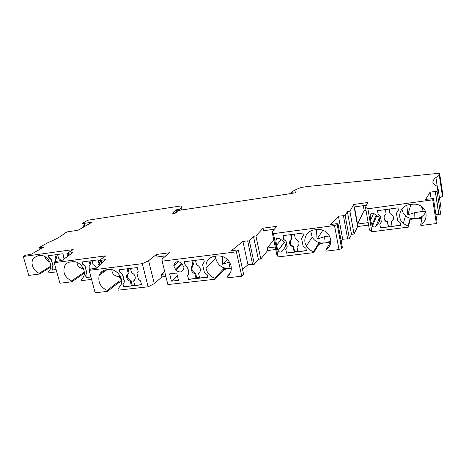 <?xml version="1.0" encoding="UTF-8"?>
<svg xmlns="http://www.w3.org/2000/svg" width="466" height="466" viewBox="0 0 466 466"><rect width="100%" height="100%" fill="white"/><g stroke="black" fill="none" stroke-linecap="round" stroke-linejoin="round"><path stroke-width="0.7" d="M40.728 248.856L40.367 247.574L38.829 247.766L47.742 242.763C56.299 239.128 61.815 236.029 64.285 233.466L67.092 231.893L78.008 230.268L92.111 222.183L84.154 223.389L82.616 223.249L87.87 220.226L180.598 205.984C181.542 206.415 181.688 207.044 181.029 207.859L179.09 209.438L176.259 209.816L173.3 212.164L172.799 213.434C173.801 213.614 174.983 213.364 176.334 212.688L177.779 210.556L286.59 194.235L295.182 192.784L296.056 191.829L291.565 192.248L291.932 191.858C293.988 190.443 297.063 188.98 301.147 187.472L307.275 186.534L439.595 173.218L442.7 193.914L442.455 196.238L439.304 175.298L435.914 177.54L437.236 186.295M439.543 198.3L442.455 196.238M440.551 214.162L437.085 191.316L437.755 186.493L441.121 208.762L440.551 214.162L435.896 214.61M431.126 198.72L430.112 192.114L425.65 199.425L433.438 198.563L437.056 222.183L436.374 223.546L420.897 225.515L420.74 224.525C427.444 220.843 427.963 210.882 421.59 206.508C418.882 204.591 415.864 203.84 412.527 204.242L409.597 204.644C400.183 205.588 396.251 217.727 403.335 223.523L405.478 215.735C403.428 213.853 402.257 211.57 401.966 208.896M421.928 218.397L417.722 218.222L422.161 217.191L420.74 224.525M433.438 198.563L432.728 199.803L367.878 208.78L365.484 207.283L369.462 230.006L371.891 231.753L408.292 227.123L410.016 220.272C410.663 219.544 412.293 218.985 414.915 218.589L417.722 218.222C420.81 217.744 423.396 215.892 425.47 212.665L425.755 212.414M368.606 225.101L357.643 226.528L354.026 234.025L351.51 234.346L349.383 238.662L347.677 239.07L343.442 215.676L338.456 216.23L330.516 224.589L336.231 223.703L338.001 223.831L337.273 224.629L341.718 248.634L342.428 247.766L338.001 223.831M347.624 238.784L342.702 239.262L341.188 241.05M338.986 249.578L334.512 225.538L273.437 233.635L272.092 231.818L276.845 254.826L278.237 256.9L313.746 252.619L313.554 251.623C310.438 250.638 308.043 248.768 306.378 246.013C302.335 239.576 306.57 230.676 314.189 229.901L317.043 229.528C321.715 229.103 325.548 230.734 328.536 234.433C332.235 240.654 331.343 245.885 325.862 250.131L326.054 251.139L338.986 249.578L341.718 248.634M330.027 242.798L326.567 242.675L330.621 241.749L325.862 250.131M313.746 252.619L318.441 244.953C319.222 244.085 321.022 243.438 323.829 243.019L326.567 242.675L330.837 240.934M275.744 249.502L267.688 250.51L260.814 259.003L258.362 259.3L254.36 264.199L252.607 264.612L247.702 240.881L242.914 241.371L231.206 250.859L236.827 250.009L238.353 250.219L236.402 251.832L162.156 261.17L162.11 258.997L169.659 252.735L156.425 254.453L148.596 260.71L154.298 283.672L148.106 286.8L118.189 290.178L117.939 289.223L121.335 284.178C123.374 277.101 115.69 268.3 108.531 269.517L106.062 269.826C102.706 270.35 100.423 272.191 99.2 275.342L106.889 269.721M252.543 264.304L247.964 264.694L242.576 269.546M238.353 250.219L243.654 274.468L241.749 276.216L227.059 277.876L226.831 276.856C230.623 274.142 231.992 270.327 230.944 265.41C228.579 258.892 224.053 255.729 217.36 255.921L214.587 256.271C208.465 257.611 205.588 261.473 205.96 267.845L215.711 258.036L215.618 256.143M162.156 261.17L167.865 284.563L215.088 279.227L223.063 270.542C224.198 269.569 226.15 268.876 228.917 268.468L231.334 268.183M165.879 276.425L161.935 276.886L154.298 283.672M118.347 282.792L107.518 291.384L107.267 290.435L119.168 281.027L118.347 282.792L121.609 281.342M107.518 291.384L95.14 292.782L89.123 270.35L90.183 269.319L92.472 268.62L97.184 268.049L105.642 259.585L98.792 260.733L105.875 255.846L54.196 262.696L56.019 261.379L62.176 260.348L72.772 252.578L66.906 253.51L73.179 249.584L23.3 256.486L25.653 255.164L30.948 254.401L43.862 247.079L40.367 247.574M91.552 279.414L81.393 280.637L81.154 279.763L83.437 277.072C87.072 270.699 79.692 260.407 72.428 261.746L70.215 262.038C67.919 262.381 66.16 263.511 64.931 265.434C62.386 272.138 64.611 277.299 71.607 280.922L71.846 281.79L59.928 283.229L54.196 262.696M71.607 280.922L83.6 272.598L82.756 274.194L84.334 273.402M82.756 274.194L71.846 281.79M56.747 271.841L48.179 272.93L47.951 272.127L49.285 270.787C53.881 265.3 46.984 254.162 39.82 255.554L37.828 255.834L33.791 258.001L37.414 255.898M50.444 267.228L39.569 274.025L28.758 275.4L23.3 256.486M148.106 286.8L142.305 263.663L89.123 270.35M142.305 263.663L148.596 260.71M272.092 231.818L276.804 226.319L263.016 228.189L255.927 235.959L253.463 236.285L249.333 240.765L247.568 241.178M334.512 225.538L337.273 224.629M365.484 207.283L367.831 202.489L353.7 204.487L349.919 211.267L347.391 211.616L345.166 215.525L343.448 215.933M430.112 192.114L435.279 191.497L438.751 214.308M437.085 191.316L435.279 191.497M437.755 186.493C431.947 184.175 431.335 181.187 435.914 177.54M439.595 173.218L439.304 175.298M67.675 256.317L66.906 253.51M56.124 269.61L52.396 270.094L51.86 268.195L52.92 265.76L51.208 259.655L48.907 257.651L48.371 255.741L62.916 253.749L63.825 257.04L62.875 258.729L63.131 259.649M33.791 258.001C29.789 262.23 33.168 271.416 39.336 273.222L39.569 274.025M61.215 260.506L58.559 258.187L57.534 254.488M54.79 262.265L55.262 259.131L56.66 258.059L55.262 259.131M54.831 254.855L55.856 258.548M48.604 255.712L49.111 257.529L51.411 259.533L52.92 265.76M51.86 268.195L53.118 265.632M52.064 268.067L52.594 269.965L56.101 269.511M55.576 261.694L56.066 258.636M55.739 254.733L56.66 258.059M101.04 260.401L101.833 263.395M103.697 270.461L104.046 271.795M241.749 276.216L236.402 251.832M247.964 264.694L242.914 241.371M249.333 240.765L254.36 264.199M253.463 236.285L258.362 259.3M255.927 235.959L260.814 259.003M274.293 229.249L263.54 230.699L263.016 228.189M278.237 256.9L273.437 233.635M275.231 247.015L267.169 248.034L267.688 250.51M267.169 248.034L273.775 239.967M277.975 250.359L276.478 245.465L275.936 240.439C276.221 238.277 277.427 237.648 279.542 238.54L284.761 242.285L285.606 246.438L282.14 251.256C280.637 252.572 279.274 252.351 278.062 250.591L284.377 242.011M285.961 241.219L287.167 247.155L285.699 249.199L286.497 253.137L306.407 250.708L305.952 248.372L303.075 245.937L301.595 238.441L303.395 235.4L302.935 233.041L282.944 235.662L283.753 239.629L286.066 241.079L287.272 247.015L285.804 249.054L286.497 253.137M276.478 245.465L281.074 239.641M283.078 235.645L283.858 239.495L286.066 241.079M297.791 251.092L294.594 251.483L294.192 252.065L286.602 252.991M294.192 252.065L293.271 247.487L293.679 246.922L294.594 251.483M290.697 234.648L291.6 239.14C289.613 240.59 289.106 242.495 290.073 244.86L293.271 247.487M306.383 250.574L297.89 251.611L296.976 247.027C299.038 245.518 299.522 243.543 298.421 241.108L295.31 238.662L294.407 234.159M291.6 239.14L292.007 238.592L291.203 234.579M290.627 239.949L290.487 244.3L293.679 246.922M296.976 247.027L297.425 246.718M297.372 246.462L298.45 245.53M313.554 251.623L318.709 243.235L323.829 243.019C318.808 243.38 314.929 241.446 312.179 237.229L310.717 230.938M318.709 243.235L318.441 244.953M316.437 229.61L317.061 239.041L324.342 236.751L329.503 235.959M322.909 230.216L317.061 239.041M342.702 239.262L338.456 216.23M345.166 215.525L349.383 238.662M347.391 211.616L351.51 234.346M349.919 211.267L354.026 234.025M408.292 227.123L408.129 226.138L409.969 218.787L409.958 220.395M409.969 218.787L414.915 218.589C411.315 218.979 408.169 218.024 405.478 215.735M408.129 226.138L403.335 223.523M422.382 208.162L421.8 207.626L421.625 206.531M422.72 209.356L422.196 206.986M425.47 212.665L424.153 211.15L414.705 212.642L407.814 214.82L406.83 205.36M424.153 211.15L422.942 210.789L422.371 207.131M410.925 204.463L407.814 214.82M176.259 209.816L176.684 211.622M179.299 210.329L179.09 209.438M39.354 249.63L38.829 247.766M39.732 247.854L40.111 249.205M291.565 192.248L291.786 193.361M435.413 191.712L438.896 214.552M436.374 223.546L432.728 199.803M371.891 231.753L367.878 208.78M370.167 215.484L370.534 220.453L372.404 226.214C373.697 227.286 374.926 227.257 376.091 226.121L379.813 221.315L379.108 217.214L373.924 213.568C371.798 212.706 370.546 213.346 370.167 215.484L371.006 213.614M379.802 224.041L380.466 227.932L400.877 225.305L400.498 223.004L397.655 220.628L396.432 213.23L398.383 210.201L397.999 207.871L377.507 210.679L378.176 214.599L380.373 216.142L381.374 222.008L379.802 224.041M378.835 217.022L376.499 216.346L375.852 214.925M370.534 220.453L373.615 213.381M377.571 210.673L378.229 214.482L380.419 216.02L381.374 222.008M379.854 223.971L380.466 227.932M392.011 225.841L388.469 226.295L388.295 226.802L380.512 227.804M388.295 226.802L387.531 222.288L388.469 226.295M385.388 209.601L386.139 214.045C383.541 216.102 383.268 218.432 385.324 221.047L387.531 222.288M400.859 225.189L392.087 226.313L391.329 221.793C393.997 219.672 394.236 217.29 392.028 214.651L389.943 213.533L389.197 209.077M386.139 214.045L385.638 209.566M384.31 216.073C383.856 217.756 384.252 219.247 385.504 220.552L387.706 221.787M396.432 213.23L398.378 210.154M391.329 221.793L391.492 221.292L391.557 221.647M391.492 221.292L393.415 219.084M353.7 204.487L357.643 226.528M366.486 205.232L354.451 206.921L357.509 224.047L368.175 222.637M365.991 210.201L364.162 210.451L363.317 205.675M357.509 224.047L364.162 210.451M203.718 259.312L184.297 261.723L185.252 265.742L187.478 267.373L188.899 273.391L187.548 275.435L188.491 279.419L207.842 277.206L207.294 274.841L204.388 272.348L202.634 264.752L204.265 261.7L203.718 259.312M178.461 261.618L173.76 265.783C175.07 261.234 177.826 260.488 182.014 263.546L183.988 267.618C182.806 272.365 180.051 273.192 175.734 270.094L182.422 264.024M173.76 265.783L175.734 270.094M178.478 280.346L171.43 281.155L169.659 273.868L176.719 273.029L178.478 280.346M215.088 279.227L214.861 278.219C209.916 276.379 206.951 272.925 205.96 267.845M171.43 281.155L177.33 275.563M184.495 261.694L185.421 265.585L187.641 267.216L189.062 273.227L187.716 275.272L188.491 279.419M199.495 277.433L196.681 277.753L196.035 278.412L188.66 279.256M196.035 278.412L194.945 273.781L195.598 273.134L196.681 277.753M191.899 260.779L192.965 265.323C191.683 266.197 191.077 267.461 191.147 269.103C191.456 271.404 192.72 272.965 194.945 273.781M207.807 277.06L199.629 277.998L198.545 273.356C199.897 272.435 200.502 271.101 200.368 269.36C199.984 267.14 198.72 265.649 196.57 264.88L195.51 260.331M192.965 265.323L193.623 264.694L192.685 260.68M192.732 265.48L191.811 268.468C192.114 270.769 193.378 272.319 195.598 273.134M198.545 273.356L199.221 272.82M199.192 272.709L199.53 272.476M226.831 276.856L230.338 272.884M214.861 278.219L223.622 268.713L228.917 268.468C221.863 268.492 217.459 265.014 215.711 258.036M223.622 268.713L223.063 270.542M222.771 256.556L222.521 264.274L229.47 261.997M227.292 259.341L222.521 264.274M165.273 273.926L161.323 274.398L161.935 276.886M165.925 255.834L157.048 256.97L156.425 254.453M161.323 274.398L164.667 271.457M124.329 281.732L122.459 274.474L119.686 272.08L119.098 269.802L137.208 267.56L138.198 271.474L136.952 273.478L138.431 279.32L140.581 280.911L141.559 284.79L123.507 286.858L122.925 284.604L124.527 281.569L122.657 274.317L119.89 271.923L119.337 269.773M107.267 290.435C100.475 287.242 97.784 282.21 99.2 275.342M141.524 284.656L134.785 285.425L133.643 280.951L135.216 278.54C135.425 275.802 134.208 273.886 131.563 272.785L130.445 268.399M133.643 280.951L134.237 280.468M122.925 284.604L123.711 286.695L131.429 285.809L130.288 281.348C127.573 280.194 126.373 278.219 126.682 275.435L128.989 272.569L127.999 268.701M127.078 268.818L128.197 273.192M123.129 284.446L124.527 281.569M131.429 285.809L132.21 285.163L134.645 284.883M130.288 281.348L131.068 280.701L132.21 285.163M131.068 280.701C128.366 279.553 127.166 277.59 127.474 274.806L128.546 272.919M117.939 289.223L118.929 288.413M111.933 269.697C111.846 273.629 114.234 275.994 119.104 276.798L121.515 280.305M121.585 280.975L119.168 281.027M119.954 275.796L119.104 276.798M99.986 265.241L98.792 260.733M101.291 272.062L101.675 273.53M90.905 276.99L86.111 277.573L85.552 275.517L86.763 272.878L84.975 266.237L82.459 264.059L81.9 261.979L98.058 259.865L99.008 263.441L97.93 265.276L98.355 266.878M96.398 268.189C95.879 266.435 94.79 265.259 93.124 264.665L92.052 260.651M86.111 277.573L90.87 276.874M89.967 260.919L90.922 264.502L89.099 266.237L90.922 264.502M90.043 269.453L89.903 265.684M89.315 270.163L89.099 266.237M89.047 261.042L90.119 265.055M82.133 261.95L82.663 263.919L85.179 266.103L86.763 272.878M85.552 275.517L86.967 272.732M85.756 275.371L86.309 277.433M100.499 260.733L101.332 263.896M103.137 270.729L103.522 272.179M77.036 262.393C77.024 265.771 79.144 267.88 83.397 268.725M84.323 272.593L83.6 272.598M69.242 255.17L68.712 253.248M68.123 253.545L68.683 255.578M39.336 273.222L50.73 266.133M45.313 256.801C45.441 259.224 46.932 260.919 49.792 261.88M275.936 240.439L277.835 238.079M323.829 243.019L324.342 236.751M414.915 218.589L414.705 212.642M174.872 210.783L175.426 213.131M179.8 208.943L180.092 210.207M84.929 226.301L84.154 223.389M371.874 225.276L375.998 215.449M376.091 226.121L379.272 218.152M181.798 263.307L175.105 269.354M228.917 268.468L230.006 262.952M284.54 242.128L278.062 250.591M290.487 244.3L290.073 244.86M341.66 248.698L337.209 224.688M306.378 246.013L312.179 237.229M173.3 212.164L173.62 213.527M181.029 207.859L181.524 209.991M83.63 227.047L82.663 223.418M376.499 216.346L372.404 226.214M385.504 220.552L385.324 221.047M191.811 268.468L191.147 269.103M127.474 274.806L126.682 275.435"/></g></svg>
